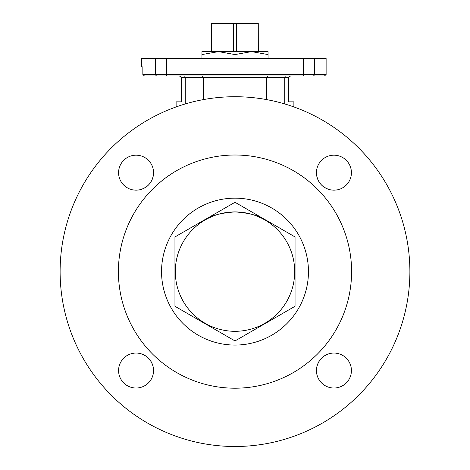 <?xml version="1.0" encoding="UTF-8"?>
<svg xmlns="http://www.w3.org/2000/svg" width="470" height="470" viewBox="0 0 470 470"><rect width="100%" height="100%" fill="white"/><g stroke="black" fill="none" stroke-linecap="round" stroke-linejoin="round"><path stroke-width="0.7" d="M153.273 367.405C151.499 359.803 146.81 355.114 139.208 353.34M330.792 353.34C323.19 355.114 318.501 359.803 316.727 367.405M201.73 75.97L203.487 77.427L203.487 99.581M268.27 75.97L266.514 77.427L181.326 77.427L181.326 101.849L176.121 101.849L176.121 106.931M142.845 74.507L142.845 66.875L141.728 66.875L141.728 58.48L303.438 58.48L303.438 75.97L144.466 75.97L142.845 74.507L326.121 74.507L324.441 75.97L313.637 75.97M294.696 271.613A59.696 59.696 0 0 1 235 331.309A59.696 59.696 0 0 1 175.304 271.613A59.696 59.696 0 0 1 235 211.917A59.696 59.696 0 0 1 294.696 271.613M174.952 306.276L235 340.944L295.048 306.276L295.048 236.945L235 202.276L174.952 236.945L174.952 306.276L235 340.944L295.048 306.276L295.048 236.945L235 202.276L174.952 236.945L174.952 306.276M161.545 271.613A73.455 73.455 0 0 0 235 345.062A73.455 73.455 0 0 0 308.455 271.613A73.455 73.455 0 0 0 235 198.158A73.455 73.455 0 0 0 161.545 271.613M351.595 271.613A116.595 116.595 0 0 0 235 155.018A116.595 116.595 0 0 0 118.405 271.613A116.595 116.595 0 0 0 235 388.202A116.595 116.595 0 0 0 351.595 271.613M316.445 370.542A17.49 17.49 0 0 0 333.935 388.032A17.49 17.49 0 0 0 351.419 370.542A17.49 17.49 0 0 0 333.935 353.052A17.49 17.49 0 0 0 316.445 370.542M316.727 175.815C318.501 183.417 323.19 188.106 330.792 189.88M316.445 172.678A17.49 17.49 0 0 0 333.935 190.168A17.49 17.49 0 0 0 351.419 172.678A17.49 17.49 0 0 0 333.935 155.188A17.49 17.49 0 0 0 316.445 172.678M139.208 189.88C146.81 188.106 151.499 183.417 153.273 175.815M118.581 172.678A17.49 17.49 0 0 0 136.065 190.168A17.49 17.49 0 0 0 153.555 172.678A17.49 17.49 0 0 0 136.065 155.188A17.49 17.49 0 0 0 118.581 172.678M118.581 370.542A17.49 17.49 0 0 0 136.065 388.032A17.49 17.49 0 0 0 153.555 370.542A17.49 17.49 0 0 0 136.065 353.052A17.49 17.49 0 0 0 118.581 370.542M409.887 271.613A174.887 174.887 0 0 0 235 96.72A174.887 174.887 0 0 0 60.113 271.613A174.887 174.887 0 0 0 235 446.5A174.887 174.887 0 0 0 409.887 271.613M254.893 215.325L262.096 218.421C256.978 215.037 247.966 212.869 235.047 211.917C222.11 212.851 213.075 215.019 207.934 218.403L215.107 215.325M184.669 75.97L185.262 77.427L185.262 103.941M179.475 75.97L181.197 77.427C181.285 76.757 180.709 76.269 179.475 75.97M285.331 75.97L284.738 77.427L284.738 103.941M288.803 101.849L288.803 77.427C288.715 76.757 289.291 76.269 290.525 75.97L288.674 77.427L266.514 77.427L266.514 99.581M303.438 58.48L326.121 58.48L326.121 74.507M314.36 58.48L314.36 74.507A1.457 1.363 90 0 1 312.997 75.97L324.441 75.97M293.879 106.931L293.879 101.849L288.674 101.849L288.674 77.427L290.525 75.97M236.392 51.618L236.392 23.5L258.277 23.5L258.277 51.618M258.277 23.5L258.318 51.618M211.682 51.618L211.682 23.5L236.392 23.5M211.723 51.618L211.723 23.5M233.608 23.5L233.608 51.618M201.947 58.48L201.947 51.618L201.947 54.567L218.474 51.618L235 54.567L251.526 51.618L268.053 54.567L268.053 51.618L268.053 58.48M201.947 51.618L268.053 51.618M235 54.567L235 58.48M166.562 58.48L166.562 75.97M157.004 75.97A1.457 1.363 90 0 1 155.641 74.507L155.641 58.48M181.197 101.849L181.197 77.427"/></g></svg>
